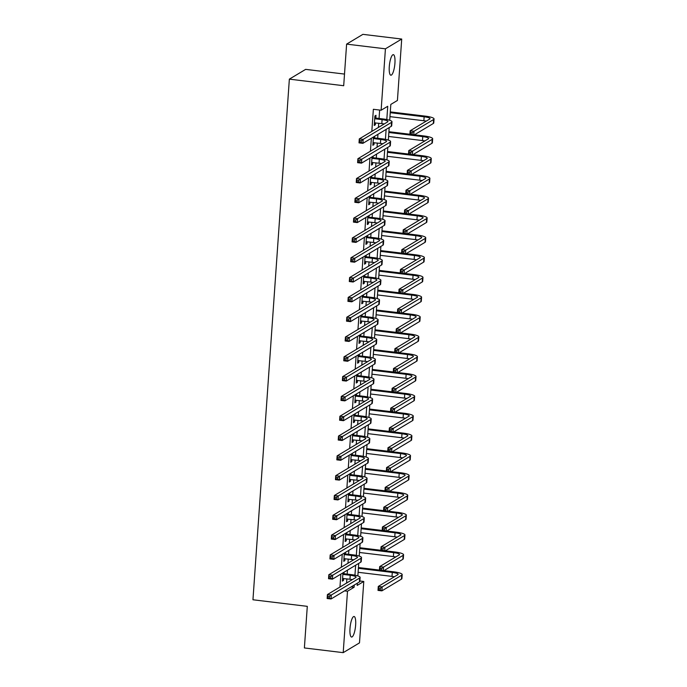<?xml version="1.0" encoding="UTF-8"?>
<svg xmlns="http://www.w3.org/2000/svg" width="687" height="687" viewBox="0 0 687 687"><rect width="100%" height="100%" fill="white"/><g stroke="black" fill="none" stroke-linecap="round" stroke-linejoin="round"><path stroke-width="1.03" d="M350.001 628.459A10.357 2.645 -83.1 0 1 354.063 616.488A10.357 2.645 -83.1 0 1 355.634 625.076A10.357 2.645 -83.1 0 1 351.572 637.047A10.357 2.645 -83.1 0 1 350.001 628.459M389.289 66.622A10.357 2.645 -83.1 0 1 393.35 54.659A10.357 2.645 -83.1 0 1 394.922 63.247A10.357 2.645 -83.1 0 1 390.86 75.209A10.357 2.645 -83.1 0 1 389.289 66.622M344.513 74.076L305.646 69.37L289.356 79.142L252.953 599.768L307.295 606.346L304.384 647.953L343.208 652.65L347.502 591.241L354.097 587.273L354.26 585.049M289.356 79.142L343.698 85.72L346.609 44.123L362.899 34.35L401.715 39.047L397.421 100.465L390.817 104.424L389.709 120.277M359.876 580.996L363.784 581.468L359.49 642.877L343.208 652.65M386.807 119.538L387.734 106.27L381.13 110.229L373.367 109.293L371.822 131.38M371.341 138.267L370.439 151.192M369.958 158.079L369.056 171.003M368.575 177.89L367.665 190.814M367.184 197.701L366.283 210.626M365.802 217.513L364.9 230.437M364.419 237.324L363.517 250.248M363.028 257.127L362.126 270.06M361.645 276.938L360.744 289.871M360.263 296.75L359.361 309.682M358.88 316.561L357.97 329.494M357.489 336.372L356.587 349.305M356.106 356.184L355.205 369.108M354.724 375.995L353.814 388.919M353.333 395.806L352.431 408.731M351.95 415.618L351.048 428.542M350.568 435.429L349.657 448.353M349.176 455.241L348.275 468.165M347.794 475.052L346.892 487.976M346.411 494.863L345.501 507.787M345.02 514.666L344.118 527.599M343.637 534.477L342.736 547.41M342.255 554.289L341.345 567.222M340.864 574.1L339.962 587.033M346.566 583.065L346.858 578.866M347.193 574.117L347.467 570.141M347.948 563.254L348.249 559.055M348.575 554.306L348.859 550.33M349.339 543.451L349.631 539.243M349.966 534.495L350.241 530.519M350.722 523.64L351.014 519.432M351.349 514.683L351.624 510.707M352.105 503.829L352.405 499.621M352.732 494.872L353.015 490.896M353.496 484.017L353.788 479.809M354.114 475.061L354.398 471.084M354.878 464.206L355.17 459.998M355.505 455.249L355.78 451.273M356.261 444.395L356.553 440.187M356.888 435.438L357.163 431.47M357.652 424.583L357.944 420.375M358.27 415.626L358.554 411.659M359.035 404.772L359.327 400.564M359.662 395.815L359.936 391.848M360.417 384.96L360.709 380.753M361.044 376.004L361.319 372.036M361.8 365.149L362.101 360.95M362.427 356.201L362.71 352.225M363.191 345.338L363.483 341.138M363.818 336.39L364.093 332.414M364.574 325.526L364.866 321.327M365.201 316.578L365.475 312.602M365.956 305.715L366.257 301.516M366.583 296.767L366.867 292.791M367.347 285.904L367.639 281.704M367.974 276.955L368.249 272.979M368.73 266.101L369.022 261.893M369.357 257.144L369.632 253.168M370.113 246.29L370.413 242.082M370.74 237.333L371.023 233.357M371.504 226.478L371.796 222.27M372.131 217.521L372.406 213.545M372.886 206.667L373.178 202.459M373.513 197.71L373.788 193.734M374.269 186.855L374.57 182.648M374.896 177.899L375.179 173.931M375.66 167.044L375.952 162.836M376.287 158.087L376.562 154.12M377.043 147.233L377.335 143.025M377.67 138.276L377.944 134.309M378.425 127.421L378.726 123.213M379.052 118.465L379.645 110.049M375.823 117.889L376.004 115.304L374.904 115.966L374.243 125.472L375.342 124.811L375.48 122.827M373.436 137.014L372.861 145.283L373.96 144.622L374.097 142.638M374.441 137.701L374.535 136.352M372.053 156.825L371.469 165.095L372.569 164.433L372.715 162.45M373.058 157.512L373.153 156.164M370.662 176.636L370.087 184.906L371.186 184.245L371.323 182.261M371.667 177.323L371.761 175.975M369.28 196.448L368.704 204.717L369.804 204.056L369.941 202.064M370.284 197.135L370.379 195.786M367.897 216.259L367.313 224.529L368.412 223.868L368.558 221.875M368.902 216.937L368.996 215.598M366.506 236.062L365.931 244.34L367.03 243.679L367.167 241.687M367.511 236.749L367.605 235.409M365.123 255.873L364.548 264.143L365.647 263.49L365.785 261.498M366.128 256.56L366.223 255.22M363.741 275.685L363.157 283.954L364.256 283.302L364.402 281.309M364.745 276.372L364.84 275.023M362.35 295.496L361.774 303.766L362.873 303.104L363.011 301.121M363.354 296.183L363.449 294.835M360.967 315.307L360.392 323.577L361.491 322.916L361.628 320.932M361.972 315.994L362.066 314.646M359.584 335.119L359 343.388L360.1 342.727L360.246 340.743M360.589 335.806L360.684 334.457M358.193 354.93L357.618 363.2L358.717 362.538L358.854 360.555M359.207 355.617L359.301 354.269M356.811 374.741L356.235 383.011L357.334 382.35L357.472 380.366M357.815 375.428L357.91 374.08M355.428 394.553L354.844 402.822L355.952 402.161L356.089 400.178M356.433 395.24L356.527 393.891M354.037 414.364L353.462 422.634L354.561 421.973L354.698 419.989M355.05 415.051L355.145 413.703M352.654 434.175L352.079 442.445L353.178 441.784L353.316 439.8M353.659 434.862L353.753 433.514M351.272 453.987L350.688 462.257L351.796 461.595L351.933 459.603M352.276 454.674L352.371 453.326M349.881 473.798L349.305 482.068L350.404 481.407L350.542 479.414M350.894 474.485L350.988 473.137M348.498 493.601L347.923 501.879L349.022 501.218L349.159 499.226M349.503 494.288L349.597 492.948M347.115 513.412L346.54 521.682L347.639 521.029L347.777 519.037M348.12 514.099L348.215 512.76M345.733 533.224L345.149 541.493L346.248 540.841L346.394 538.848M346.737 533.911L346.832 532.562M344.342 553.035L343.766 561.305L344.865 560.644L345.003 558.66M345.346 553.722L345.441 552.374M342.959 572.846L342.384 581.116L343.483 580.455L343.62 578.471M343.964 573.533L344.058 572.185M346.609 44.123L385.424 48.82L401.715 39.047M344.539 590.88L347.502 591.241M381.13 110.229L385.424 48.82M354.947 575.182L355.643 565.238M356.33 555.371L357.025 545.426M357.721 535.559L358.416 525.615M359.103 515.748L359.799 505.804M360.486 495.945L361.182 485.992M361.869 476.134L362.564 466.181M363.26 456.323L363.955 446.378M364.642 436.511L365.338 426.567M366.025 416.7L366.721 406.756M367.416 396.888L368.112 386.944M368.799 377.077L369.494 367.133M370.181 357.266L370.877 347.321M371.573 337.454L372.268 327.51M372.955 317.643L373.651 307.699M374.338 297.832L375.033 287.887M375.729 278.02L376.424 268.076M377.111 258.209L377.807 248.265M378.494 238.406L379.19 228.453M379.885 218.595L380.581 208.642M381.268 198.783L381.963 188.839M382.65 178.972L383.346 169.028M384.042 159.161L384.737 149.216M385.424 139.349L386.12 129.405M357.334 583.203L357.18 585.427L363.784 581.468M389.203 127.559L388.327 140.088M387.812 147.362L386.936 159.899M386.429 167.173L385.553 179.702M385.046 186.984L384.17 199.513M383.655 206.796L382.779 219.325M382.273 226.607L381.397 239.136M380.89 246.418L380.014 258.947M379.499 266.23L378.623 278.759M378.116 286.041L377.24 298.57M376.734 305.852L375.858 318.382M375.342 325.664L374.467 338.193M373.96 345.475L373.084 358.004M372.577 365.286L371.701 377.816M371.195 385.098L370.31 397.627M369.804 404.901L368.928 417.438M368.421 424.712L367.545 437.241M367.038 444.523L366.162 457.053M365.647 464.335L364.771 476.864M364.265 484.146L363.389 496.675M362.882 503.957L362.006 516.487M361.491 523.769L360.615 536.298M360.108 543.58L359.232 556.109M358.726 563.392L357.85 575.921M351.143 586.921L354.097 587.273M374.295 124.682L375.342 124.811M372.912 144.493L373.96 144.622M371.53 164.305L372.569 164.433M370.138 184.116L371.186 184.245M368.756 203.927L369.804 204.056M367.373 223.739L368.412 223.868M365.982 243.55L367.03 243.679M364.599 263.361L365.647 263.49M363.217 283.173L364.256 283.302M361.826 302.984L362.873 303.104M360.443 322.796L361.491 322.916M359.061 342.607L360.1 342.727M357.669 362.41L358.717 362.538M356.287 382.221L357.334 382.35M354.904 402.032L355.952 402.161M353.513 421.844L354.561 421.973M352.13 441.655L353.178 441.784M350.748 461.466L351.796 461.595M349.365 481.278L350.404 481.407M347.974 501.089L349.022 501.218M346.592 520.901L347.639 521.029M345.209 540.712L346.248 540.841M343.818 560.523L344.865 560.644M342.435 580.335L343.483 580.455M374.424 122.887L381.809 123.591A8.089 1.52 -176 0 1 384.196 123.961M375.171 118.791L382.092 119.632A8.089 1.52 -176 0 1 387.957 121.513A8.089 1.52 -176 0 1 387.648 121.891L359.284 138.911L363.165 139.375L391.53 122.363A12.134 2.284 4 0 0 391.994 121.797A12.134 2.284 4 0 0 383.191 118.971L376.27 118.13L374.724 118.55M374.81 117.331L376.27 118.13M361.345 140.766L363.165 139.375L362.891 143.343L359.009 142.87L359.284 138.911L359.679 142.166L361.233 142.355L361.345 140.766L359.79 140.577M361.233 142.355L362.891 143.343L391.255 126.322A12.134 2.284 4 0 0 391.71 125.755L391.994 121.797M359.009 142.87L359.679 142.166M412.209 132.643L410.654 132.454L410.543 134.042L412.097 134.231L412.209 132.643L414.021 131.251L413.746 135.219L409.864 134.746L410.139 130.788L414.021 131.251L433.591 119.521A12.134 2.284 4 0 0 434.047 118.954A12.134 2.284 4 0 0 425.244 116.129L390.293 111.895M390.242 112.685L424.145 116.79A8.089 1.52 -176 0 1 430.01 118.671A8.089 1.52 -176 0 1 429.71 119.049L410.139 130.788L410.654 132.454M389.958 116.644L423.87 120.749A8.089 1.52 -176 0 1 426.249 121.118M412.097 134.231L413.746 135.219L433.317 123.48A12.134 2.284 4 0 0 433.772 122.913L434.047 118.954M409.864 134.746L410.543 134.042M373.041 142.698L380.426 143.403A8.089 1.52 -176 0 1 382.805 143.772M373.78 138.602L380.701 139.444A8.089 1.52 -176 0 1 386.566 141.324A8.089 1.52 -176 0 1 386.266 141.702L357.893 158.723L361.774 159.186L390.147 142.166A12.134 2.284 4 0 0 390.602 141.608A12.134 2.284 4 0 0 381.8 138.783L374.887 137.941L373.342 138.362M373.427 137.142L374.887 137.941M359.962 160.578L361.774 159.186L361.499 163.154L357.618 162.682L357.893 158.723L358.296 161.977L359.851 162.166L359.962 160.578L358.408 160.389M359.851 162.166L361.499 163.154L389.873 146.133A12.134 2.284 4 0 0 390.328 145.567L390.602 141.608M357.618 162.682L358.296 161.977M371.65 162.51L379.044 163.214A8.089 1.52 -176 0 1 381.422 163.583M372.397 158.414L379.318 159.247A8.089 1.52 -176 0 1 385.184 161.136A8.089 1.52 -176 0 1 384.883 161.514L356.51 178.526L360.392 178.998L388.765 161.977A12.134 2.284 4 0 0 389.22 161.419A12.134 2.284 4 0 0 380.418 158.594L373.496 157.752L371.959 158.173M372.036 156.954L373.496 157.752M358.571 180.389L360.392 178.998L360.117 182.965L356.235 182.493L356.51 178.526L356.914 181.789L358.459 181.978L358.571 180.389L357.017 180.2M358.459 181.978L360.117 182.965L388.481 165.945A12.134 2.284 4 0 0 388.945 165.378L389.22 161.419M356.235 182.493L356.914 181.789M370.267 182.321L377.652 183.025A8.089 1.52 -176 0 1 380.04 183.395M371.014 178.225L377.936 179.058A8.089 1.52 -176 0 1 383.801 180.947A8.089 1.52 -176 0 1 383.492 181.325L355.127 198.337L359.009 198.809L387.374 181.789A12.134 2.284 4 0 0 387.837 181.231A12.134 2.284 4 0 0 379.035 178.405L372.114 177.564L370.568 177.985M370.654 176.765L372.114 177.564M357.188 200.2L359.009 198.809L358.734 202.768L354.853 202.304L355.127 198.337L355.522 201.6L357.077 201.789L357.188 200.2L355.634 200.011M357.077 201.789L358.734 202.768L387.099 185.756A12.134 2.284 4 0 0 387.554 185.189L387.837 181.231M354.853 202.304L355.522 201.6M410.817 152.454L409.263 152.265L409.16 153.854L410.706 154.043L410.817 152.454L412.638 151.063L412.363 155.03L408.482 154.558L408.756 150.599L412.638 151.063L432.2 139.332A12.134 2.284 4 0 0 432.664 138.765A12.134 2.284 4 0 0 423.862 135.94L414.45 134.798M409.899 134.248L388.911 131.706M388.851 132.497L422.763 136.601A8.089 1.52 -176 0 1 428.628 138.482A8.089 1.52 -176 0 1 428.319 138.86L408.756 150.599L409.263 152.265M388.576 136.455L422.479 140.56A8.089 1.52 -176 0 1 424.867 140.929M410.706 154.043L412.363 155.03L431.925 143.291A12.134 2.284 4 0 0 432.389 142.724L432.664 138.765M408.482 154.558L409.16 153.854M409.435 172.265L407.88 172.076L407.769 173.665L409.323 173.854L409.435 172.265L411.255 170.874L410.981 174.841L407.099 174.369L407.374 170.41L411.255 170.874L430.818 159.135A12.134 2.284 4 0 0 431.273 158.577A12.134 2.284 4 0 0 422.479 155.751L413.059 154.609M408.516 154.06L387.528 151.518M387.468 152.308L421.371 156.413A8.089 1.52 -176 0 1 427.245 158.293A8.089 1.52 -176 0 1 426.936 158.671L407.374 170.41L407.88 172.076M387.193 156.267L421.097 160.372A8.089 1.52 -176 0 1 423.475 160.741M409.323 173.854L410.981 174.841L430.543 163.102A12.134 2.284 4 0 0 430.998 162.536L431.273 158.577M407.099 174.369L407.769 173.665M408.052 192.077L406.498 191.888L406.386 193.476L407.941 193.665L408.052 192.077L409.873 190.685L409.589 194.653L405.708 194.181L405.991 190.213L409.873 190.685L429.435 178.946A12.134 2.284 4 0 0 429.89 178.388A12.134 2.284 4 0 0 421.088 175.563L411.676 174.421M407.133 173.871L386.137 171.329M386.085 172.111L419.989 176.215A8.089 1.52 -176 0 1 425.854 178.105A8.089 1.52 -176 0 1 425.554 178.483L405.991 190.213L406.498 191.888M385.811 176.078L419.714 180.183A8.089 1.52 -176 0 1 422.093 180.552M407.941 193.665L409.589 194.653L429.16 182.914A12.134 2.284 4 0 0 429.615 182.347L429.89 178.388M405.708 194.181L406.386 193.476M368.885 202.133L376.27 202.837A8.089 1.52 -176 0 1 378.649 203.206M369.632 198.036L376.545 198.869A8.089 1.52 -176 0 1 382.419 200.759A8.089 1.52 -176 0 1 382.109 201.136L353.745 218.148L357.626 218.621L385.991 201.6A12.134 2.284 4 0 0 386.446 201.042A12.134 2.284 4 0 0 377.644 198.208L370.731 197.375L369.185 197.787M369.271 196.576L370.731 197.375M355.806 220.012L357.626 218.621L357.343 222.579L353.462 222.116L353.745 218.148L354.14 221.412L355.694 221.6L355.806 220.012L354.252 219.823M355.694 221.6L357.343 222.579L385.716 205.568A12.134 2.284 4 0 0 386.171 205.001L386.446 201.042M353.462 222.116L354.14 221.412M406.661 211.888L405.107 211.699L405.004 213.288L406.549 213.477L406.661 211.888L408.482 210.497L408.207 214.456L404.325 213.992L404.6 210.024L408.482 210.497L428.053 198.758A12.134 2.284 4 0 0 428.508 198.2A12.134 2.284 4 0 0 419.705 195.374L410.294 194.232M405.742 193.682L384.754 191.141M384.694 191.922L418.606 196.027A8.089 1.52 -176 0 1 424.472 197.916A8.089 1.52 -176 0 1 424.171 198.294L404.6 210.024L405.107 211.699M384.419 195.889L418.331 199.994A8.089 1.52 -176 0 1 420.71 200.364M406.549 213.477L408.207 214.456L427.769 202.725A12.134 2.284 4 0 0 428.233 202.158L428.508 198.2M404.325 213.992L405.004 213.288M367.493 221.944L374.887 222.648A8.089 1.52 -176 0 1 377.266 223.017M368.241 217.848L375.162 218.681A8.089 1.52 -176 0 1 381.027 220.57A8.089 1.52 -176 0 1 380.727 220.939L352.354 237.96L356.235 238.432L384.608 221.412A12.134 2.284 4 0 0 385.063 220.853A12.134 2.284 4 0 0 376.261 218.019L369.34 217.186L367.803 217.599M367.888 216.388L369.34 217.186M354.415 239.823L356.235 238.432L355.96 242.391L352.079 241.927L352.354 237.96L352.757 241.223L354.303 241.403L354.415 239.823L352.869 239.634M354.303 241.403L355.96 242.391L384.325 225.379A12.134 2.284 4 0 0 384.789 224.812L385.063 220.853M352.079 241.927L352.757 241.223M366.111 241.747L373.496 242.459A8.089 1.52 -176 0 1 375.883 242.829M366.858 237.659L373.78 238.492A8.089 1.52 -176 0 1 379.645 240.381A8.089 1.52 -176 0 1 379.336 240.751L350.971 257.771L354.853 258.243L383.217 241.223A12.134 2.284 4 0 0 383.681 240.656A12.134 2.284 4 0 0 374.879 237.831L367.957 236.998L366.411 237.41M366.497 236.191L367.957 236.998M353.032 259.634L354.853 258.243L354.578 262.202L350.696 261.738L350.971 257.771L351.366 261.026L352.92 261.215L353.032 259.634L351.478 259.446M352.92 261.215L354.578 262.202L382.942 245.182A12.134 2.284 4 0 0 383.398 244.624L383.681 240.656M350.696 261.738L351.366 261.026M364.728 261.558L372.114 262.262A8.089 1.52 -176 0 1 374.492 262.64M365.475 257.47L372.388 258.303A8.089 1.52 -176 0 1 378.262 260.193A8.089 1.52 -176 0 1 377.953 260.562L349.589 277.582L353.47 278.055L381.835 261.034A12.134 2.284 4 0 0 382.29 260.467A12.134 2.284 4 0 0 373.488 257.642L366.575 256.809L365.029 257.221M365.115 256.002L366.575 256.809M351.65 279.446L353.47 278.055L353.187 282.013L349.305 281.541L349.589 277.582L349.984 280.837L351.538 281.026L351.65 279.446L350.095 279.257M351.538 281.026L353.187 282.013L381.56 264.993A12.134 2.284 4 0 0 382.015 264.435L382.29 260.467M349.305 281.541L349.984 280.837M363.337 281.369L370.731 282.074A8.089 1.52 -176 0 1 373.11 282.451M364.084 277.273L371.006 278.115A8.089 1.52 -176 0 1 376.871 279.995A8.089 1.52 -176 0 1 376.57 280.373L348.197 297.394L352.079 297.866L380.452 280.846A12.134 2.284 4 0 0 380.907 280.279A12.134 2.284 4 0 0 372.105 277.454L365.183 276.621L363.646 277.033M363.732 275.813L365.183 276.621M350.258 299.257L352.079 297.866L351.804 301.825L347.923 301.353L348.197 297.394L348.601 300.648L350.147 300.837L350.258 299.257L348.713 299.068M350.147 300.837L351.804 301.825L380.169 284.804A12.134 2.284 4 0 0 380.632 284.246L380.907 280.279M347.923 301.353L348.601 300.648M361.955 301.181L369.34 301.885A8.089 1.52 -176 0 1 371.727 302.263M362.702 297.085L369.623 297.926A8.089 1.52 -176 0 1 375.488 299.807A8.089 1.52 -176 0 1 375.179 300.185L346.815 317.205L350.696 317.677L379.061 300.657A12.134 2.284 4 0 0 379.525 300.09A12.134 2.284 4 0 0 370.722 297.265L363.801 296.432L362.255 296.844M362.341 295.625L363.801 296.432M348.876 319.069L350.696 317.677L350.422 321.636L346.54 321.164L346.815 317.205L347.21 320.46L348.764 320.649L348.876 319.069L347.321 318.88M348.764 320.649L350.422 321.636L378.786 304.616A12.134 2.284 4 0 0 379.241 304.058L379.525 300.09M346.54 321.164L347.21 320.46M405.278 231.699L403.724 231.51L403.613 233.099L405.167 233.288L405.278 231.699L407.099 230.308L406.824 234.267L402.943 233.803L403.217 229.836L407.099 230.308L426.661 218.569A12.134 2.284 4 0 0 427.125 218.011A12.134 2.284 4 0 0 418.323 215.177L408.902 214.043M404.36 213.494L383.372 210.952M383.312 211.733L417.215 215.838A8.089 1.52 -176 0 1 423.089 217.727A8.089 1.52 -176 0 1 422.78 218.105L403.217 229.836L403.724 231.51M383.037 215.701L416.94 219.806A8.089 1.52 -176 0 1 419.319 220.175M405.167 233.288L406.824 234.267L426.387 222.536A12.134 2.284 4 0 0 426.842 221.97L427.125 218.011M402.943 233.803L403.613 233.099M403.896 251.511L402.342 251.322L402.23 252.91L403.784 253.091L403.896 251.511L405.716 250.12L405.433 254.078L401.552 253.615L401.835 249.647L405.716 250.12L425.279 238.38A12.134 2.284 4 0 0 425.734 237.822A12.134 2.284 4 0 0 416.932 234.988L407.52 233.855M402.977 233.305L381.981 230.763M381.929 231.545L415.833 235.65A8.089 1.52 -176 0 1 421.698 237.539A8.089 1.52 -176 0 1 421.397 237.908L401.835 249.647L402.342 251.322M381.654 235.512L415.558 239.617A8.089 1.52 -176 0 1 417.936 239.986M403.784 253.091L405.433 254.078L425.004 242.348A12.134 2.284 4 0 0 425.459 241.781L425.734 237.822M401.552 253.615L402.23 252.91M402.505 271.322L400.959 271.133L400.847 272.722L402.393 272.902L402.505 271.322L404.325 269.931L404.05 273.89L400.169 273.426L400.444 269.459L404.325 269.931L423.896 258.192A12.134 2.284 4 0 0 424.351 257.625A12.134 2.284 4 0 0 415.549 254.8L406.137 253.666M401.586 253.108L380.598 250.575M380.546 251.356L414.45 255.461A8.089 1.52 -176 0 1 420.315 257.35A8.089 1.52 -176 0 1 420.015 257.719L400.444 269.459L400.959 271.133M380.263 255.324L414.175 259.428A8.089 1.52 -176 0 1 416.554 259.798M402.393 272.902L404.05 273.89L423.613 262.151A12.134 2.284 4 0 0 424.077 261.592L424.351 257.625M400.169 273.426L400.847 272.722M401.122 291.133L399.568 290.945L399.456 292.525L401.01 292.714L401.122 291.133L402.943 289.742L402.668 293.701L398.786 293.229L399.061 289.27L402.943 289.742L422.505 278.003A12.134 2.284 4 0 0 422.969 277.436A12.134 2.284 4 0 0 414.167 274.611L404.746 273.469M400.203 272.919L379.215 270.377M379.155 271.167L413.067 275.272A8.089 1.52 -176 0 1 418.933 277.162A8.089 1.52 -176 0 1 418.623 277.531L399.061 289.27L399.568 290.945M378.88 275.126L412.784 279.231A8.089 1.52 -176 0 1 415.171 279.609M401.01 292.714L402.668 293.701L422.23 281.962A12.134 2.284 4 0 0 422.685 281.404L422.969 277.436M398.786 293.229L399.456 292.525M399.74 310.945L398.185 310.756L398.074 312.336L399.628 312.525L399.74 310.945L401.56 309.554L401.277 313.512L397.395 313.04L397.679 309.081L401.56 309.554L421.122 297.815A12.134 2.284 4 0 0 421.578 297.248A12.134 2.284 4 0 0 412.775 294.422L403.363 293.28M398.821 292.731L377.824 290.189M377.773 290.979L411.676 295.084A8.089 1.52 -176 0 1 417.541 296.964A8.089 1.52 -176 0 1 417.241 297.342L397.679 309.081L398.185 310.756M377.498 294.938L411.401 299.043A8.089 1.52 -176 0 1 413.78 299.42M399.628 312.525L401.277 313.512L420.848 301.773A12.134 2.284 4 0 0 421.303 301.215L421.578 297.248M397.395 313.04L398.074 312.336M360.572 320.992L367.957 321.696A8.089 1.52 -176 0 1 370.336 322.074M361.319 316.896L368.232 317.738A8.089 1.52 -176 0 1 374.106 319.618A8.089 1.52 -176 0 1 373.797 319.996L345.432 337.016L349.314 337.489L377.678 320.468A12.134 2.284 4 0 0 378.133 319.902A12.134 2.284 4 0 0 369.331 317.076L362.418 316.235L360.873 316.655M360.958 315.436L362.418 316.235M347.493 338.88L349.314 337.489L349.03 341.448L345.149 340.975L345.432 337.016L345.827 340.271L347.382 340.46L347.493 338.88L345.939 338.691M347.382 340.46L349.03 341.448L377.403 324.427A12.134 2.284 4 0 0 377.859 323.869L378.133 319.902M345.149 340.975L345.827 340.271M398.348 330.756L396.803 330.567L396.691 332.147L398.237 332.336L398.348 330.756L400.169 329.365L399.894 333.324L396.013 332.852L396.287 328.893L400.169 329.365L419.74 317.626A12.134 2.284 4 0 0 420.195 317.059A12.134 2.284 4 0 0 411.393 314.234L401.981 313.092M397.43 312.542L376.442 310M376.39 310.79L410.294 314.895A8.089 1.52 -176 0 1 416.159 316.776A8.089 1.52 -176 0 1 415.858 317.154L396.287 328.893L396.803 330.567M376.107 314.749L410.019 318.854A8.089 1.52 -176 0 1 412.398 319.232M398.237 332.336L399.894 333.324L419.456 321.585A12.134 2.284 4 0 0 419.92 321.027L420.195 317.059M396.013 332.852L396.691 332.147M359.181 340.804L366.575 341.508A8.089 1.52 -176 0 1 368.953 341.886M359.928 336.707L366.849 337.549A8.089 1.52 -176 0 1 372.715 339.43A8.089 1.52 -176 0 1 372.414 339.807L344.041 356.828L347.923 357.292L376.296 340.28A12.134 2.284 4 0 0 376.751 339.713A12.134 2.284 4 0 0 367.949 336.888L361.027 336.046L359.49 336.467M359.576 335.247L361.027 336.046M346.102 358.683L347.923 357.292L347.648 361.259L343.766 360.787L344.041 356.828L344.445 360.082L345.999 360.271L346.102 358.683L344.556 358.502M345.999 360.271L347.648 361.259L376.021 344.239A12.134 2.284 4 0 0 376.476 343.672L376.751 339.713M343.766 360.787L344.445 360.082M396.966 350.568L395.411 350.379L395.3 351.959L396.854 352.148L396.966 350.568L398.786 349.176L398.512 353.135L394.63 352.663L394.905 348.704L398.786 349.176L418.349 337.437A12.134 2.284 4 0 0 418.812 336.87A12.134 2.284 4 0 0 410.01 334.045L400.59 332.903M396.047 332.353L375.059 329.812M374.999 330.602L408.911 334.706A8.089 1.52 -176 0 1 414.776 336.587A8.089 1.52 -176 0 1 414.467 336.965L394.905 348.704L395.411 350.379M374.724 334.56L408.628 338.665A8.089 1.52 -176 0 1 411.015 339.043M396.854 352.148L398.512 353.135L418.074 341.396A12.134 2.284 4 0 0 418.529 340.838L418.812 336.87M394.63 352.663L395.3 351.959M357.798 360.615L365.183 361.319A8.089 1.52 -176 0 1 367.571 361.697M358.545 356.519L365.467 357.36A8.089 1.52 -176 0 1 371.332 359.241A8.089 1.52 -176 0 1 371.023 359.619L342.658 376.639L346.54 377.103L374.904 360.091A12.134 2.284 4 0 0 375.368 359.524A12.134 2.284 4 0 0 366.566 356.699L359.644 355.857L358.099 356.278M358.185 355.059L359.644 355.857M344.719 378.494L346.54 377.103L346.265 381.07L342.384 380.598L342.658 376.639L343.053 379.894L344.608 380.083L344.719 378.494L343.165 378.305M344.608 380.083L346.265 381.07L374.63 364.05A12.134 2.284 4 0 0 375.093 363.483L375.368 359.524M342.384 380.598L343.053 379.894M395.583 370.37L394.029 370.19L393.917 371.77L395.472 371.959L395.583 370.37L397.404 368.979L397.12 372.947L393.239 372.474L393.522 368.515L397.404 368.979L416.966 357.249A12.134 2.284 4 0 0 417.421 356.682A12.134 2.284 4 0 0 408.619 353.857L399.207 352.714M394.664 352.165L373.668 349.623M373.616 350.413L407.52 354.518A8.089 1.52 -176 0 1 413.394 356.398A8.089 1.52 -176 0 1 413.085 356.776L393.522 368.515L394.029 370.19M373.342 354.372L407.245 358.477A8.089 1.52 -176 0 1 409.624 358.854M395.472 371.959L397.12 372.947L416.691 361.207A12.134 2.284 4 0 0 417.146 360.641L417.421 356.682M393.239 372.474L393.917 371.77M356.416 380.426L363.801 381.13A8.089 1.52 -176 0 1 366.18 381.5M357.163 376.33L364.076 377.172A8.089 1.52 -176 0 1 369.95 379.052A8.089 1.52 -176 0 1 369.64 379.43L341.276 396.451L345.157 396.914L373.522 379.902A12.134 2.284 4 0 0 373.977 379.336A12.134 2.284 4 0 0 365.183 376.51L358.262 375.669L356.716 376.09M356.802 374.87L358.262 375.669M343.337 398.305L345.157 396.914L344.874 400.882L340.992 400.409L341.276 396.451L341.671 399.705L343.225 399.894L343.337 398.305L341.783 398.117M343.225 399.894L344.874 400.882L373.247 383.861A12.134 2.284 4 0 0 373.702 383.294L373.977 379.336M340.992 400.409L341.671 399.705M394.192 390.182L392.646 389.993L392.535 391.581L394.089 391.77L394.192 390.182L396.013 388.79L395.738 392.758L391.856 392.286L392.131 388.327L396.013 388.79L415.583 377.06A12.134 2.284 4 0 0 416.039 376.493A12.134 2.284 4 0 0 407.236 373.668L397.825 372.526M393.273 371.976L372.285 369.434M372.234 370.224L406.137 374.329A8.089 1.52 -176 0 1 412.002 376.21A8.089 1.52 -176 0 1 411.702 376.588L392.131 388.327L392.646 389.993M371.95 374.183L405.862 378.288A8.089 1.52 -176 0 1 408.241 378.657M394.089 391.77L395.738 392.758L415.3 381.019A12.134 2.284 4 0 0 415.764 380.452L416.039 376.493M391.856 392.286L392.535 391.581M355.024 400.238L362.418 400.942A8.089 1.52 -176 0 1 364.797 401.311M355.772 396.141L362.693 396.983A8.089 1.52 -176 0 1 368.558 398.864A8.089 1.52 -176 0 1 368.258 399.241L339.885 416.262L343.766 416.726L372.139 399.705A12.134 2.284 4 0 0 372.594 399.147A12.134 2.284 4 0 0 363.792 396.322L356.879 395.48L355.334 395.901M355.419 394.682L356.879 395.48M341.946 418.117L343.766 416.726L343.491 420.693L339.61 420.221L339.885 416.262L340.288 419.517L341.843 419.705L341.946 418.117L340.4 417.928M341.843 419.705L343.491 420.693L371.865 403.673A12.134 2.284 4 0 0 372.32 403.106L372.594 399.147M339.61 420.221L340.288 419.517M392.809 409.993L391.255 409.804L391.143 411.393L392.698 411.582L392.809 409.993L394.63 408.602L394.355 412.569L390.474 412.097L390.748 408.138L394.63 408.602L414.192 396.871A12.134 2.284 4 0 0 414.656 396.305A12.134 2.284 4 0 0 405.854 393.479L396.433 392.337M391.891 391.788L370.903 389.246M370.843 390.036L404.755 394.14A8.089 1.52 -176 0 1 410.62 396.021A8.089 1.52 -176 0 1 410.311 396.399L390.748 408.138L391.255 409.804M370.568 393.995L404.471 398.099A8.089 1.52 -176 0 1 406.859 398.469M392.698 411.582L394.355 412.569L413.918 400.83A12.134 2.284 4 0 0 414.373 400.263L414.656 396.305M390.474 412.097L391.143 411.393M353.642 420.049L361.027 420.753A8.089 1.52 -176 0 1 363.414 421.122M354.389 415.953L361.31 416.786A8.089 1.52 -176 0 1 367.176 418.675A8.089 1.52 -176 0 1 366.875 419.053L338.502 436.065L342.384 436.537L370.757 419.517A12.134 2.284 4 0 0 371.212 418.958A12.134 2.284 4 0 0 362.41 416.133L355.488 415.292L353.942 415.712M354.028 414.493L355.488 415.292M340.563 437.928L342.384 436.537L342.109 440.504L338.227 440.032L338.502 436.065L338.897 439.328L340.451 439.517L340.563 437.928L339.009 437.739M340.451 439.517L342.109 440.504L370.473 423.484A12.134 2.284 4 0 0 370.937 422.917L371.212 418.958M338.227 440.032L338.897 439.328M391.427 429.804L389.873 429.615L389.761 431.204L391.315 431.393L391.427 429.804L393.247 428.413L392.964 432.381L389.082 431.908L389.366 427.949L393.247 428.413L412.81 416.674A12.134 2.284 4 0 0 413.265 416.116A12.134 2.284 4 0 0 404.463 413.291L395.051 412.148M390.508 411.599L369.512 409.057M369.46 409.847L403.363 413.952A8.089 1.52 -176 0 1 409.237 415.833A8.089 1.52 -176 0 1 408.928 416.21L389.366 427.949L389.873 429.615M369.185 413.806L403.089 417.911A8.089 1.52 -176 0 1 405.467 418.28M391.315 431.393L392.964 432.381L412.535 420.642A12.134 2.284 4 0 0 412.99 420.075L413.265 416.116M389.082 431.908L389.761 431.204M352.259 439.86L359.644 440.565A8.089 1.52 -176 0 1 362.023 440.934M353.006 435.764L359.919 436.597A8.089 1.52 -176 0 1 365.793 438.486A8.089 1.52 -176 0 1 365.484 438.864L337.119 455.876L341.001 456.348L369.366 439.328A12.134 2.284 4 0 0 369.829 438.77A12.134 2.284 4 0 0 361.027 435.944L354.106 435.103L352.56 435.524M352.646 434.304L354.106 435.103M339.18 457.74L341.001 456.348L340.718 460.307L336.836 459.843L337.119 455.876L337.515 459.139L339.069 459.328L339.18 457.74L337.626 457.551M339.069 459.328L340.718 460.307L369.091 443.295A12.134 2.284 4 0 0 369.546 442.729L369.829 438.77M336.836 459.843L337.515 459.139M350.877 459.672L358.262 460.376A8.089 1.52 -176 0 1 360.641 460.745M351.615 455.575L358.537 456.408A8.089 1.52 -176 0 1 364.402 458.298A8.089 1.52 -176 0 1 364.101 458.676L335.728 475.687L339.61 476.16L367.983 459.139A12.134 2.284 4 0 0 368.438 458.581A12.134 2.284 4 0 0 359.636 455.747L352.723 454.914L351.177 455.326M351.263 454.116L352.723 454.914M337.798 477.551L339.61 476.16L339.335 480.119L335.454 479.655L335.728 475.687L336.132 478.951L337.686 479.14L337.798 477.551L336.244 477.362M337.686 479.14L339.335 480.119L367.708 463.107A12.134 2.284 4 0 0 368.163 462.54L368.438 458.581M335.454 479.655L336.132 478.951M349.485 479.483L356.879 480.187A8.089 1.52 -176 0 1 359.258 480.557M350.233 475.387L357.154 476.22A8.089 1.52 -176 0 1 363.019 478.109A8.089 1.52 -176 0 1 362.719 478.478L334.346 495.499L338.227 495.971L366.6 478.951A12.134 2.284 4 0 0 367.056 478.392A12.134 2.284 4 0 0 358.253 475.559L351.332 474.726L349.795 475.138M349.872 473.927L351.332 474.726M336.407 497.362L338.227 495.971L337.952 499.93L334.071 499.466L334.346 495.499L334.741 498.762L336.295 498.942L336.407 497.362L334.852 497.173M336.295 498.942L337.952 499.93L366.317 482.918A12.134 2.284 4 0 0 366.781 482.351L367.056 478.392M334.071 499.466L334.741 498.762M348.103 499.294L355.488 499.999A8.089 1.52 -176 0 1 357.875 500.368M348.85 495.198L355.763 496.031A8.089 1.52 -176 0 1 361.637 497.92A8.089 1.52 -176 0 1 361.328 498.29L332.963 515.31L336.845 515.782L365.209 498.762A12.134 2.284 4 0 0 365.673 498.195A12.134 2.284 4 0 0 356.871 495.37L349.949 494.537L348.403 494.949M348.489 493.73L349.949 494.537M335.024 517.174L336.845 515.782L336.57 519.741L332.688 519.278L332.963 515.31L333.358 518.573L334.913 518.754L335.024 517.174L333.47 516.985M334.913 518.754L336.57 519.741L364.934 502.721A12.134 2.284 4 0 0 365.39 502.163L365.673 498.195M332.688 519.278L333.358 518.573M346.72 519.097L354.106 519.801A8.089 1.52 -176 0 1 356.484 520.179M347.459 515.01L354.38 515.843A8.089 1.52 -176 0 1 360.246 517.732A8.089 1.52 -176 0 1 359.945 518.101L331.572 535.121L335.454 535.594L363.827 518.573A12.134 2.284 4 0 0 364.282 518.007A12.134 2.284 4 0 0 355.48 515.181L348.567 514.348L347.021 514.761M347.107 513.541L348.567 514.348M333.642 536.985L335.454 535.594L335.179 539.553L331.297 539.08L331.572 535.121L331.976 538.376L333.53 538.565L333.642 536.985L332.087 536.796M333.53 538.565L335.179 539.553L363.552 522.532A12.134 2.284 4 0 0 364.007 521.974L364.282 518.007M331.297 539.08L331.976 538.376M345.329 538.909L352.723 539.613A8.089 1.52 -176 0 1 355.102 539.991M346.076 534.812L352.998 535.654A8.089 1.52 -176 0 1 358.863 537.535A8.089 1.52 -176 0 1 358.562 537.912L330.189 554.933L334.071 555.405L362.444 538.385A12.134 2.284 4 0 0 362.899 537.818A12.134 2.284 4 0 0 354.097 534.993L347.175 534.16L345.638 534.572M345.716 533.352L347.175 534.16M332.25 556.796L334.071 555.405L333.796 559.364L329.915 558.892L330.189 554.933L330.593 558.188L332.139 558.376L332.25 556.796L330.696 556.607M332.139 558.376L333.796 559.364L362.161 542.344A12.134 2.284 4 0 0 362.624 541.785L362.899 537.818M329.915 558.892L330.593 558.188M343.947 558.72L351.332 559.424A8.089 1.52 -176 0 1 353.719 559.802M344.694 554.624L351.615 555.465A8.089 1.52 -176 0 1 357.48 557.346A8.089 1.52 -176 0 1 357.171 557.724L328.807 574.744L332.688 575.217L361.053 558.196A12.134 2.284 4 0 0 361.517 557.629A12.134 2.284 4 0 0 352.714 554.804L345.793 553.971L344.247 554.383M344.333 553.164L345.793 553.971M330.868 576.608L332.688 575.217L332.414 579.175L328.532 578.703L328.807 574.744L329.202 577.999L330.756 578.188L330.868 576.608L329.313 576.419M330.756 578.188L332.414 579.175L360.778 562.155A12.134 2.284 4 0 0 361.233 561.597L361.517 557.629M328.532 578.703L329.202 577.999M342.564 578.531L349.949 579.235A8.089 1.52 -176 0 1 352.328 579.613M343.311 574.435L350.224 575.277A8.089 1.52 -176 0 1 356.098 577.157A8.089 1.52 -176 0 1 355.789 577.535L327.424 594.556L331.306 595.028L359.67 578.007A12.134 2.284 4 0 0 360.125 577.441A12.134 2.284 4 0 0 351.323 574.615L344.41 573.774L342.865 574.195M342.95 572.975L344.41 573.774M329.485 596.419L331.306 595.028L331.022 598.987L327.141 598.514L327.424 594.556L327.819 597.81L329.374 597.999L329.485 596.419L327.931 596.23M329.374 597.999L331.022 598.987L359.395 581.966A12.134 2.284 4 0 0 359.851 581.408L360.125 577.441M327.141 598.514L327.819 597.81M390.044 449.616L388.49 449.427L388.378 451.016L389.933 451.204L390.044 449.616L391.856 448.225L391.581 452.192L387.7 451.72L387.975 447.752L391.856 448.225L411.427 436.485A12.134 2.284 4 0 0 411.882 435.927A12.134 2.284 4 0 0 403.08 433.102L393.668 431.96M389.125 431.41L368.129 428.868M368.077 429.65L401.981 433.755A8.089 1.52 -176 0 1 407.846 435.644A8.089 1.52 -176 0 1 407.546 436.022L387.975 447.752L388.49 449.427M367.794 433.617L401.706 437.722A8.089 1.52 -176 0 1 404.085 438.091M389.933 451.204L391.581 452.192L411.144 440.453A12.134 2.284 4 0 0 411.607 439.886L411.882 435.927M387.7 451.72L388.378 451.016M388.653 469.427L387.099 469.238L386.987 470.827L388.541 471.016L388.653 469.427L390.474 468.036L390.199 471.995L386.317 471.531L386.592 467.564L390.474 468.036L410.036 456.297A12.134 2.284 4 0 0 410.5 455.739A12.134 2.284 4 0 0 401.697 452.913L392.277 451.771M387.734 451.222L366.746 448.68M366.686 449.461L400.598 453.566A8.089 1.52 -176 0 1 406.464 455.455A8.089 1.52 -176 0 1 406.154 455.833L386.592 467.564L387.099 469.238M366.411 453.429L400.315 457.533A8.089 1.52 -176 0 1 402.702 457.903M388.541 471.016L390.199 471.995L409.761 460.264A12.134 2.284 4 0 0 410.216 459.697L410.5 455.739M386.317 471.531L386.987 470.827M387.27 489.238L385.716 489.05L385.605 490.638L387.159 490.827L387.27 489.238L389.091 487.847L388.816 491.806L384.935 491.342L385.209 487.375L389.091 487.847L408.653 476.108A12.134 2.284 4 0 0 409.108 475.55A12.134 2.284 4 0 0 400.306 472.716L390.894 471.583M386.352 471.033L365.355 468.491M365.304 469.273L399.207 473.377A8.089 1.52 -176 0 1 405.081 475.267A8.089 1.52 -176 0 1 404.772 475.644L385.209 487.375L385.716 489.05M365.029 473.24L398.932 477.345A8.089 1.52 -176 0 1 401.311 477.714M387.159 490.827L388.816 491.806L408.379 480.076A12.134 2.284 4 0 0 408.834 479.509L409.108 475.55M384.935 491.342L385.605 490.638M385.888 509.05L384.334 508.861L384.222 510.45L385.776 510.63L385.888 509.05L387.7 507.659L387.425 511.617L383.544 511.154L383.818 507.186L387.7 507.659L407.271 495.92A12.134 2.284 4 0 0 407.726 495.361A12.134 2.284 4 0 0 398.924 492.527L389.512 491.394M384.969 490.844L363.973 488.302M363.921 489.084L397.825 493.189A8.089 1.52 -176 0 1 403.69 495.078A8.089 1.52 -176 0 1 403.389 495.447L383.818 507.186L384.334 508.861M363.638 493.051L397.55 497.156A8.089 1.52 -176 0 1 399.928 497.525M385.776 510.63L387.425 511.617L406.996 499.887A12.134 2.284 4 0 0 407.451 499.32L407.726 495.361M383.544 511.154L384.222 510.45M384.497 528.861L382.942 528.672L382.839 530.261L384.385 530.441L384.497 528.861L386.317 527.47L386.042 531.429L382.161 530.965L382.436 526.998L386.317 527.47L405.88 515.731A12.134 2.284 4 0 0 406.343 515.164A12.134 2.284 4 0 0 397.541 512.339L388.129 511.205M383.578 510.647L362.59 508.114M362.53 508.895L396.442 513A8.089 1.52 -176 0 1 402.307 514.889A8.089 1.52 -176 0 1 401.998 515.259L382.436 526.998L382.942 528.672M362.255 512.863L396.159 516.967A8.089 1.52 -176 0 1 398.546 517.337M384.385 530.441L386.042 531.429L405.605 519.69A12.134 2.284 4 0 0 406.069 519.132L406.343 515.164M382.161 530.965L382.839 530.261M383.114 548.673L381.56 548.484L381.448 550.064L383.002 550.253L383.114 548.673L384.935 547.281L384.66 551.24L380.778 550.768L381.053 546.809L384.935 547.281L404.497 535.542A12.134 2.284 4 0 0 404.952 534.975A12.134 2.284 4 0 0 396.159 532.15L386.738 531.008M382.195 530.458L361.207 527.917M361.147 528.707L395.051 532.811A8.089 1.52 -176 0 1 400.925 534.701A8.089 1.52 -176 0 1 400.615 535.07L381.053 546.809L381.56 548.484M360.873 532.665L394.776 536.77A8.089 1.52 -176 0 1 397.155 537.148M383.002 550.253L384.66 551.24L404.222 539.501A12.134 2.284 4 0 0 404.677 538.943L404.952 534.975M380.778 550.768L381.448 550.064M381.732 568.484L380.177 568.295L380.066 569.875L381.62 570.064L381.732 568.484L383.552 567.093L383.269 571.052L379.387 570.579L379.671 566.62L383.552 567.093L403.114 555.354A12.134 2.284 4 0 0 403.57 554.787A12.134 2.284 4 0 0 394.767 551.962L385.355 550.819M380.813 550.27L359.816 547.728M359.765 548.518L393.668 552.623A8.089 1.52 -176 0 1 399.533 554.503A8.089 1.52 -176 0 1 399.233 554.881L379.671 566.62L380.177 568.295M359.49 552.477L393.393 556.582A8.089 1.52 -176 0 1 395.772 556.959M381.62 570.064L383.269 571.052L402.84 559.312A12.134 2.284 4 0 0 403.295 558.754L403.57 554.787M379.387 570.579L380.066 569.875M380.34 588.295L378.786 588.106L378.683 589.686L380.229 589.875L380.34 588.295L382.161 586.904L381.886 590.863L378.005 590.391L378.279 586.432L382.161 586.904L401.732 575.165A12.134 2.284 4 0 0 402.187 574.598A12.134 2.284 4 0 0 393.385 571.773L383.973 570.631M379.422 570.081L358.434 567.539M358.374 568.329L392.286 572.434A8.089 1.52 -176 0 1 398.151 574.315A8.089 1.52 -176 0 1 397.85 574.693L378.279 586.432L378.786 588.106M358.099 572.288L392.011 576.393A8.089 1.52 -176 0 1 394.39 576.771M380.229 589.875L381.886 590.863L401.448 579.124A12.134 2.284 4 0 0 401.912 578.566L402.187 574.598M378.005 590.391L378.683 589.686M382.092 119.632L381.809 123.591M391.53 122.363L391.255 126.322M424.145 116.79L423.87 120.749M433.591 119.521L433.317 123.48M380.701 139.444L380.426 143.403M390.147 142.166L389.873 146.133M379.318 159.247L379.044 163.214M388.765 161.977L388.481 165.945M377.936 179.058L377.652 183.025M387.374 181.789L387.099 185.756M422.763 136.601L422.479 140.56M432.2 139.332L431.925 143.291M421.371 156.413L421.097 160.372M430.818 159.135L430.543 163.102M419.989 176.215L419.714 180.183M429.435 178.946L429.16 182.914M376.545 198.869L376.27 202.837M385.991 201.6L385.716 205.568M418.606 196.027L418.331 199.994M428.053 198.758L427.769 202.725M375.162 218.681L374.887 222.648M384.608 221.412L384.325 225.379M373.78 238.492L373.496 242.459M383.217 241.223L382.942 245.182M372.388 258.303L372.114 262.262M381.835 261.034L381.56 264.993M371.006 278.115L370.731 282.074M380.452 280.846L380.169 284.804M369.623 297.926L369.34 301.885M379.061 300.657L378.786 304.616M417.215 215.838L416.94 219.806M426.661 218.569L426.387 222.536M415.833 235.65L415.558 239.617M425.279 238.38L425.004 242.348M414.45 255.461L414.175 259.428M423.896 258.192L423.613 262.151M413.067 275.272L412.784 279.231M422.505 278.003L422.23 281.962M411.676 295.084L411.401 299.043M421.122 297.815L420.848 301.773M368.232 317.738L367.957 321.696M377.678 320.468L377.403 324.427M410.294 314.895L410.019 318.854M419.74 317.626L419.456 321.585M366.849 337.549L366.575 341.508M376.296 340.28L376.021 344.239M408.911 334.706L408.628 338.665M418.349 337.437L418.074 341.396M365.467 357.36L365.183 361.319M374.904 360.091L374.63 364.05M407.52 354.518L407.245 358.477M416.966 357.249L416.691 361.207M364.076 377.172L363.801 381.13M373.522 379.902L373.247 383.861M406.137 374.329L405.862 378.288M415.583 377.06L415.3 381.019M362.693 396.983L362.418 400.942M372.139 399.705L371.865 403.673M404.755 394.14L404.471 398.099M414.192 396.871L413.918 400.83M361.31 416.786L361.027 420.753M370.757 419.517L370.473 423.484M403.363 413.952L403.089 417.911M412.81 416.674L412.535 420.642M359.919 436.597L359.644 440.565M369.366 439.328L369.091 443.295M358.537 456.408L358.262 460.376M367.983 459.139L367.708 463.107M357.154 476.22L356.879 480.187M366.6 478.951L366.317 482.918M355.763 496.031L355.488 499.999M365.209 498.762L364.934 502.721M354.38 515.843L354.106 519.801M363.827 518.573L363.552 522.532M352.998 535.654L352.723 539.613M362.444 538.385L362.161 542.344M351.615 555.465L351.332 559.424M361.053 558.196L360.778 562.155M350.224 575.277L349.949 579.235M359.67 578.007L359.395 581.966M401.981 433.755L401.706 437.722M411.427 436.485L411.144 440.453M400.598 453.566L400.315 457.533M410.036 456.297L409.761 460.264M399.207 473.377L398.932 477.345M408.653 476.108L408.379 480.076M397.825 493.189L397.55 497.156M407.271 495.92L406.996 499.887M396.442 513L396.159 516.967M405.88 515.731L405.605 519.69M395.051 532.811L394.776 536.77M404.497 535.542L404.222 539.501M393.668 552.623L393.393 556.582M403.114 555.354L402.84 559.312M392.286 572.434L392.011 576.393M401.732 575.165L401.448 579.124"/></g></svg>
